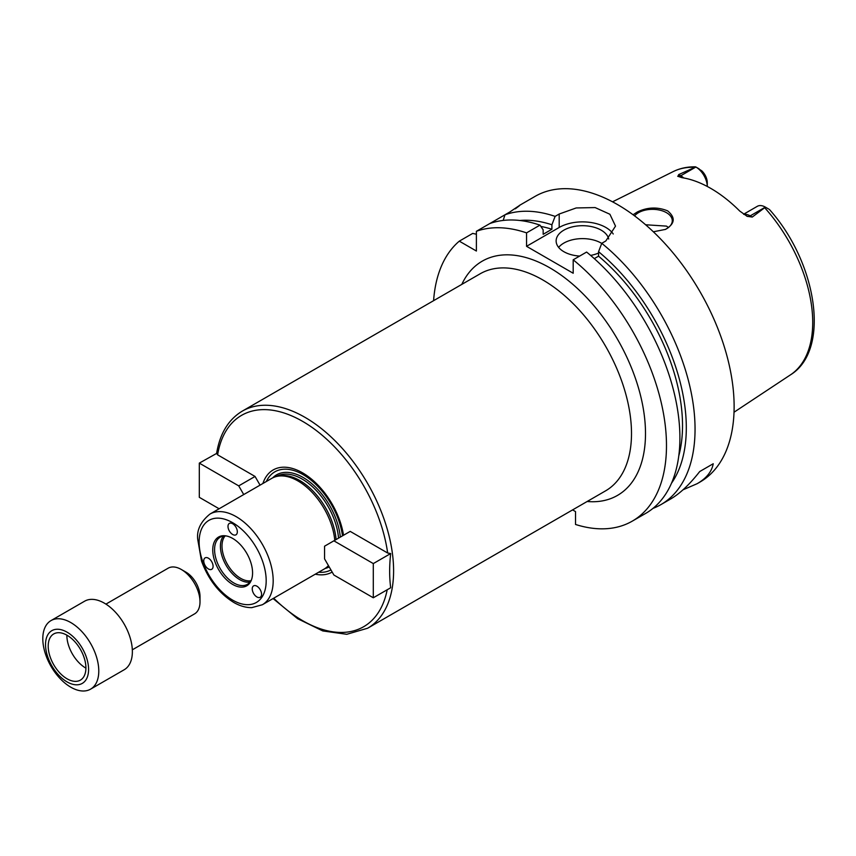 <?xml version="1.0" encoding="UTF-8"?>
<svg xmlns="http://www.w3.org/2000/svg" width="856" height="856" viewBox="0 0 856 856"><rect width="100%" height="100%" fill="white"/><g stroke="black" fill="none" stroke-linecap="round" stroke-linejoin="round"><path stroke-width="1.28" d="M219.125 508.774L199.309 497.325L199.309 463.117L238.728 485.876L243.735 494.565M216.621 453.423L199.309 463.117M387.65 553.008L390.689 553.543C389.309 565.741 389.309 577.137 390.689 587.751L373.302 597.777L333.883 575.029L324.552 558.861L324.552 546.203L350.211 531.394L387.65 553.008A122.044 70.459 -120 0 0 302.628 421.377A122.044 70.459 -120 0 0 217.617 454.836L216.632 453.284C219.917 433.5 228.477 419.451 242.291 411.126A125.34 72.364 -120 0 1 338.88 444.703A125.34 72.364 -120 0 1 393.6 570.845A125.34 72.364 -120 0 1 392.283 587.655A125.34 72.364 -120 0 1 367.631 628.229L346.766 634.296L322.776 630.936L297.599 618.674L273.064 598.558M217.617 454.836L255.045 476.45L238.728 485.876M255.045 476.45L260.064 485.138M343.524 535.257A58.957 34.037 -120 0 0 304.961 474.299A58.957 34.037 -120 0 0 262.899 483.501M342.496 535.845A56.496 32.624 -120 0 0 307.753 477.627A56.496 32.624 -120 0 0 266.312 481.532M390.689 553.543L373.302 563.58L373.302 597.777M333.883 540.821L373.302 563.58M318.667 572.225A56.496 32.624 -120 0 0 330.94 569.914M252.862 586.553A6.602 3.809 60 0 1 253.601 585.868A6.602 3.809 60 0 1 260.599 590.426A6.602 3.809 60 0 1 260.192 597.285A6.602 3.809 60 0 1 254.061 594.214A6.602 3.809 60 0 1 252.862 586.553M212.459 563.227A6.602 3.809 60 0 1 211.721 569.304A6.602 3.809 60 0 1 205.344 565.859A6.602 3.809 60 0 1 204.723 558.165A6.602 3.809 60 0 1 205.119 557.877A6.602 3.809 60 0 1 212.459 563.227M232.661 534.486A6.602 3.809 60 0 1 228.349 528.676A6.602 3.809 60 0 1 229.365 523.39A6.602 3.809 60 0 1 236.973 529.532A6.602 3.809 60 0 1 235.956 534.818A6.602 3.809 60 0 1 232.661 534.486M315.265 574.194A58.957 34.037 -120 0 0 332.171 572.054M336.087 539.548A51.702 29.853 -120 0 0 279.216 475.915L277.216 476.321A52.366 30.228 -120 0 0 271.78 478.365L209.977 514.049C200.786 521.529 196.687 529.907 197.693 539.194L201.524 561.108C208.468 579.78 219.318 593.615 234.084 602.635C240.087 606.037 245.993 607.707 251.792 607.632L262.343 604.753A52.366 30.228 -120 0 0 273.182 580.775A52.366 30.228 -120 0 0 250.327 528.088A52.366 30.228 -120 0 0 209.977 514.049M334.771 540.307A52.366 30.228 -120 0 0 277.216 476.321M262.343 604.753L324.146 569.069A52.366 30.228 -120 0 0 328.447 565.591M252.574 572.921A28.162 16.264 -120 0 0 225.556 535.835A28.162 16.264 -120 0 0 218.58 569.55A28.162 16.264 -120 0 0 251.268 580.368A28.162 16.264 -120 0 0 252.574 572.921M226.262 535.952A27.21 15.708 -120 0 0 220.217 537.183A27.21 15.708 -120 0 0 220.217 568.609A27.21 15.708 -120 0 0 247.427 584.316A27.21 15.708 -120 0 0 251.525 579.694M223.448 536.049A27.21 15.708 -120 0 0 226.048 565.238A27.21 15.708 -120 0 0 250.027 582.091M225.117 535.91A26.386 15.237 -120 0 0 227.471 564.414A26.386 15.237 -120 0 0 250.99 580.71M572.589 509.898L575.521 511.599L575.521 524.461A164.93 95.219 -120 0 0 632.327 521.111A164.93 95.219 -120 0 0 661.549 404A164.93 95.219 -120 0 0 573.188 259.807L573.188 273.246L526.547 246.314L526.547 232.875A164.93 95.219 -120 0 0 476.396 231.291L476.396 251.033L459.298 241.157A164.93 95.219 -120 0 0 433.596 300.67M633.076 214.76L637.206 212.053C647.254 207.141 657.387 206.745 667.616 210.854C675.716 217.595 674.999 223.78 665.444 229.408L653.353 231.783M665.198 229.515A19.795 11.428 0 0 0 672.281 220.762A19.795 11.428 0 0 0 666.492 212.684A19.795 11.428 0 0 0 634.596 215.883M668.472 227.503L666.492 226.112L645.617 224.764M768.581 208.982L765.425 207.152L752.253 217.06L750.198 215.873A16.093 9.298 -120 0 0 746.111 214.385A16.093 9.298 -120 0 0 743.928 214.417M699.127 168.878L695.896 167.016A16.093 9.298 -120 0 1 707.281 186.458L707.281 182.692A11.149 6.441 60 0 0 701.749 170.804L695.607 166.845C687.454 166.663 679.953 168.268 673.105 171.639L612.543 201.823M695.896 167.016L680.745 175.769L678.68 174.581L695.832 166.974M765.425 207.152L765.36 207.12A16.093 9.298 -120 0 0 757.314 206.317L743.629 214.214M678.68 174.581L678.016 176.443M683.73 177.962A16.093 9.298 -120 0 0 680.745 175.769A6.602 3.809 -60 0 1 677.685 176.218L681.836 177.641A118.749 68.555 -120 0 1 739.766 211.079L747.149 216.311L752.253 217.06M746.593 216.022L747.149 216.311A6.602 3.809 120 0 0 750.198 215.873L765.36 207.12M713.23 463.738L699.705 471.549L713.23 463.738C711.807 471.635 706.457 478.279 697.169 483.683L682.992 489.825M652.978 508.389A164.93 95.219 -120 0 0 660.896 504.623L670.58 499.027C679.921 493.602 689.626 484.443 699.705 471.549M526.547 232.875L539.965 225.128A164.93 95.219 -120 0 0 489.814 223.544L504.965 214.792L503.189 220.431M459.298 241.157L472.715 233.41L476.396 234.223M515.933 208.233L519.56 205.408M515.28 208.843C522.642 203.428 520.844 204.456 509.898 211.946L504.965 214.792A164.93 95.219 -120 0 1 555.105 216.386L559.193 214.021L576.195 207.954L595.123 207.569L609.9 214.257L615.507 226.123L605.845 240.953L601.757 243.318L598.558 251.707L598.558 256.179L594.299 258.63M489.814 223.544L476.396 231.291M539.965 225.128L543.164 229.825L543.164 234.298L551.906 229.248A151.737 87.601 -120 0 0 540.853 226.433M551.906 229.248L551.906 224.775A157.087 90.693 -120 0 0 519.838 220.484M660.896 504.623A164.93 95.219 -120 0 0 695.051 429.124A164.93 95.219 -120 0 0 601.757 243.318M697.169 483.683L699.973 482.067A164.93 95.219 -120 0 0 734.127 406.557A164.93 95.219 -120 0 0 662.137 240.59A164.93 95.219 -120 0 0 535.043 196.399L519.303 205.494M551.906 224.775L555.105 216.386M601.725 243.404A26.386 15.237 0 0 0 558.626 247.395M579.662 256.072A26.386 15.237 180 0 1 563.858 251.696A26.386 15.237 180 0 1 556.133 240.932A26.386 15.237 180 0 1 580.86 225.727A26.386 15.237 180 0 1 608.702 239.017M598.558 253.023A26.386 15.237 180 0 1 590.64 255.42M613.238 233.988A32.988 19.046 0 0 0 559.193 227.461L526.547 246.314M632.327 521.111L645.745 513.365A164.93 95.219 -120 0 0 674.967 396.253A164.93 95.219 -120 0 0 586.606 252.06L573.188 259.807M671.511 483.191A157.087 90.693 -120 0 0 598.558 251.707M678.787 455.852A151.737 87.601 -120 0 0 598.558 256.179M90.576 689.155L124.163 669.767A39.579 22.855 -120 0 0 132.37 651.641A39.579 22.855 -120 0 0 115.089 611.815A39.579 22.855 -120 0 0 84.584 601.212L50.996 620.6A39.579 22.855 -120 0 0 50.996 666.3A39.579 22.855 -120 0 0 90.576 689.155A39.579 22.855 -120 0 0 98.782 671.04A39.579 22.855 -120 0 0 81.502 631.204A39.579 22.855 -120 0 0 50.996 620.6M88.585 669.456A30.442 17.58 -120 0 0 56.293 629.288A30.442 17.58 -120 0 0 56.293 672.345A30.442 17.58 -120 0 0 88.585 669.456M85.91 667.915A26.664 15.397 -120 0 0 74.269 641.08A26.664 15.397 -120 0 0 53.725 633.943A26.664 15.397 -120 0 0 53.725 664.727A26.664 15.397 -120 0 0 80.389 680.124A26.664 15.397 -120 0 0 85.91 667.915M66.864 635.152A26.664 15.397 -120 0 0 85.91 668.14M132.316 649.822L194.537 613.902A26.386 15.237 -120 0 0 200.004 601.822L200.004 596.439A19.795 11.428 -120 0 0 186.009 572.193L181.344 569.497A26.386 15.237 -120 0 0 168.151 568.191L105.93 604.111M200.004 601.822A26.386 15.237 -120 0 0 181.344 569.497M273.695 598.194A122.044 70.459 -120 0 0 387.19 589.763M340.324 537.097A53.029 30.613 -120 0 0 312.461 484.239A53.029 30.613 -120 0 0 272.668 477.894M325.002 568.534A53.029 30.613 -120 0 0 329.196 566.907M338.548 538.124A51.702 29.853 -120 0 0 314.473 488.648A51.702 29.853 -120 0 0 276.317 476.514L276.253 476.546M327.966 566.105L328.019 566.073A51.702 29.853 -120 0 0 328.533 565.763M266.184 580.775A47.412 27.381 -120 0 0 215.894 518.212A47.412 27.381 -120 0 0 215.894 585.269A47.412 27.381 -120 0 0 266.184 580.775M367.631 628.229L605.545 490.873A125.34 72.364 -120 0 0 631.503 433.5A125.34 72.364 -120 0 0 576.784 307.358A125.34 72.364 -120 0 0 480.195 273.77L242.291 411.126M587.152 501.498A135.237 78.078 -120 0 0 645.499 433.5A135.237 78.078 -120 0 0 568.887 281.046A135.237 78.078 -120 0 0 461.801 284.395M769.373 209.431C816.892 262.278 831.037 349.986 790.441 374.875A117.411 67.785 -120 0 0 812.718 322.391A117.411 67.785 -120 0 0 764.836 207.89M694.558 167.316A117.411 67.785 -120 0 0 673.105 171.639M559.193 227.461L559.193 214.021M790.441 374.875L734.02 412.228"/></g></svg>
